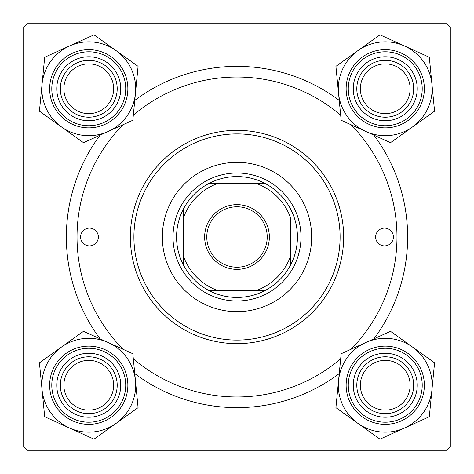 <?xml version="1.0" encoding="UTF-8"?>
<svg xmlns="http://www.w3.org/2000/svg" width="474" height="474" viewBox="0 0 474 474"><rect width="100%" height="100%" fill="white"/><g stroke="black" fill="none" stroke-linecap="round" stroke-linejoin="round"><path stroke-width="0.71" d="M100.097 338.863A170.64 170.64 0 0 1 100.097 135.137M134.764 100.375A170.64 170.64 0 0 1 339.236 100.375M373.903 135.137A170.64 170.64 0 0 1 373.903 338.863M446.745 23.7L27.255 23.7L23.7 27.255L23.7 446.745L27.255 450.3L446.745 450.3L450.3 446.745L450.3 27.255L446.745 23.7M339.236 373.625A170.64 170.64 0 0 1 134.764 373.625M360.359 385.244A24.885 24.885 0 0 0 385.244 410.129A24.885 24.885 0 0 0 410.129 385.244A24.885 24.885 0 0 0 385.244 360.359A24.885 24.885 0 0 0 360.359 385.244M413.684 385.244A28.44 28.44 0 0 1 385.244 413.684A28.44 28.44 0 0 1 356.804 385.244A28.44 28.44 0 0 1 385.244 356.804A28.44 28.44 0 0 1 413.684 385.244M63.872 385.244A24.885 24.885 0 0 0 88.757 410.129A24.885 24.885 0 0 0 113.642 385.244A24.885 24.885 0 0 0 88.757 360.359A24.885 24.885 0 0 0 63.872 385.244M117.197 385.244A28.44 28.44 0 0 1 88.757 413.684A28.44 28.44 0 0 1 60.316 385.244A28.44 28.44 0 0 1 88.757 356.804A28.44 28.44 0 0 1 117.197 385.244M410.129 88.757A24.885 24.885 0 0 0 385.244 63.872A24.885 24.885 0 0 0 360.359 88.757A24.885 24.885 0 0 0 385.244 113.642A24.885 24.885 0 0 0 410.129 88.757M356.804 88.757A28.44 28.44 0 0 1 385.244 60.316A28.44 28.44 0 0 1 413.684 88.757A28.44 28.44 0 0 1 385.244 117.197A28.44 28.44 0 0 1 356.804 88.757M113.642 88.757A24.885 24.885 0 0 0 88.757 63.872A24.885 24.885 0 0 0 63.872 88.757A24.885 24.885 0 0 0 88.757 113.642A24.885 24.885 0 0 0 113.642 88.757M60.316 88.757A28.44 28.44 0 0 1 88.757 60.316A28.44 28.44 0 0 1 117.197 88.757A28.44 28.44 0 0 1 88.757 117.197A28.44 28.44 0 0 1 60.316 88.757M357.953 423.412A46.92 46.92 0 0 1 338.543 380.693L335.918 407.658L379.988 439.167L429.314 416.753L434.569 362.829L390.499 331.32L341.173 353.734L338.543 380.693A46.92 46.92 0 0 1 412.534 347.075A46.92 46.92 0 0 1 404.654 427.963A46.92 46.92 0 0 1 357.953 423.412M356.116 398.48A31.995 31.995 0 0 1 372.007 356.116A31.995 31.995 0 0 1 414.371 372.007A31.995 31.995 0 0 1 398.48 414.371A31.995 31.995 0 0 1 356.116 398.48M411.136 373.476A28.44 28.44 0 0 0 373.476 359.351A28.44 28.44 0 0 0 359.351 397.011A28.44 28.44 0 0 0 397.011 411.136A28.44 28.44 0 0 0 411.136 373.476M420.847 369.068A39.105 39.105 0 0 1 401.419 420.847A39.105 39.105 0 0 1 349.64 401.419A39.105 39.105 0 0 1 369.068 349.64A39.105 39.105 0 0 1 420.847 369.068A39.105 39.105 0 0 0 369.068 349.64A39.105 39.105 0 0 0 349.64 401.419M42.056 389.794A46.92 46.92 0 0 1 61.466 347.075L39.431 362.829L44.686 416.753L94.012 439.167L138.082 407.658L132.827 353.734L83.501 331.32L61.466 347.075A46.92 46.92 0 0 1 135.457 380.693A46.92 46.92 0 0 1 69.346 427.963A46.92 46.92 0 0 1 42.056 389.794M59.629 372.007A31.995 31.995 0 0 1 101.993 356.116A31.995 31.995 0 0 1 117.884 398.48A31.995 31.995 0 0 1 75.52 414.371A31.995 31.995 0 0 1 59.629 372.007M114.649 397.011A28.44 28.44 0 0 0 100.524 359.351A28.44 28.44 0 0 0 62.864 373.476A28.44 28.44 0 0 0 76.989 411.136A28.44 28.44 0 0 0 114.649 397.011M124.36 401.419A39.105 39.105 0 0 1 72.581 420.847A39.105 39.105 0 0 1 53.153 369.068A39.105 39.105 0 0 1 104.932 349.64A39.105 39.105 0 0 1 124.36 401.419A39.105 39.105 0 0 0 104.932 349.64A39.105 39.105 0 0 0 53.153 369.068M431.944 84.206A46.92 46.92 0 0 1 412.534 126.925L434.569 111.171L429.314 57.247L379.988 34.833L335.918 66.342L341.173 120.266L390.499 142.68L412.534 126.925A46.92 46.92 0 0 1 338.543 93.307A46.92 46.92 0 0 1 404.654 46.037A46.92 46.92 0 0 1 431.944 84.206M414.371 101.993A31.995 31.995 0 0 1 372.007 117.884A31.995 31.995 0 0 1 356.116 75.52A31.995 31.995 0 0 1 398.48 59.629A31.995 31.995 0 0 1 414.371 101.993M359.351 76.989A28.44 28.44 0 0 0 373.476 114.649A28.44 28.44 0 0 0 411.136 100.524A28.44 28.44 0 0 0 397.011 62.864A28.44 28.44 0 0 0 359.351 76.989M349.64 72.581A39.105 39.105 0 0 1 401.419 53.153A39.105 39.105 0 0 1 420.847 104.932A39.105 39.105 0 0 1 369.068 124.36A39.105 39.105 0 0 1 349.64 72.581A39.105 39.105 0 0 0 369.068 124.36A39.105 39.105 0 0 0 420.847 104.932M116.047 50.588A46.92 46.92 0 0 1 135.457 93.307L138.082 66.342L94.012 34.833L44.686 57.247L39.431 111.171L83.501 142.68L132.827 120.266L135.457 93.307A46.92 46.92 0 0 1 61.466 126.925A46.92 46.92 0 0 1 69.346 46.037A46.92 46.92 0 0 1 116.047 50.588M117.884 75.52A31.995 31.995 0 0 1 101.993 117.884A31.995 31.995 0 0 1 59.629 101.993A31.995 31.995 0 0 1 75.52 59.629A31.995 31.995 0 0 1 117.884 75.52M62.864 100.524A28.44 28.44 0 0 0 100.524 114.649A28.44 28.44 0 0 0 114.649 76.989A28.44 28.44 0 0 0 76.989 62.864A28.44 28.44 0 0 0 62.864 100.524M53.153 104.932A39.105 39.105 0 0 1 72.581 53.153A39.105 39.105 0 0 1 124.36 72.581A39.105 39.105 0 0 1 104.932 124.36A39.105 39.105 0 0 1 53.153 104.932A39.105 39.105 0 0 0 104.932 124.36A39.105 39.105 0 0 0 124.36 72.581M393.42 237A8.888 8.888 0 0 0 384.533 228.113A8.888 8.888 0 0 0 375.645 237A8.888 8.888 0 0 0 384.533 245.888A8.888 8.888 0 0 0 393.42 237M98.355 237A8.888 8.888 0 0 0 89.468 228.113A8.888 8.888 0 0 0 80.58 237A8.888 8.888 0 0 0 89.468 245.888A8.888 8.888 0 0 0 98.355 237M311.655 237A74.655 74.655 0 0 0 237 162.345A74.655 74.655 0 0 0 162.345 237A74.655 74.655 0 0 0 237 311.655A74.655 74.655 0 0 0 311.655 237M133.905 237A103.095 103.095 0 0 0 237 340.095A103.095 103.095 0 0 0 340.095 237A103.095 103.095 0 0 0 237 133.905A103.095 103.095 0 0 0 133.905 237M343.65 237A106.65 106.65 0 0 1 237 343.65A106.65 106.65 0 0 1 130.35 237A106.65 106.65 0 0 1 237 130.35A106.65 106.65 0 0 1 343.65 237M123.062 124.703A159.975 159.975 0 0 0 123.062 349.297M133.324 358.836A159.975 159.975 0 0 0 340.676 358.836M350.938 349.297A159.975 159.975 0 0 0 350.938 124.703M340.676 115.164A159.975 159.975 0 0 0 133.324 115.164M237 204.649A32.351 32.351 0 0 1 269.351 237A32.351 32.351 0 0 1 237 269.351A32.351 32.351 0 0 1 204.649 237A32.351 32.351 0 0 1 237 204.649M237 267.218A30.218 30.218 0 0 0 267.218 237A30.218 30.218 0 0 0 237 206.782A30.218 30.218 0 0 0 206.782 237A30.218 30.218 0 0 0 237 267.218M237 176.565A60.435 60.435 0 0 0 208.56 183.675L217.205 183.675L208.56 183.675A60.435 60.435 0 0 0 183.675 265.44L183.675 256.795L183.675 265.44A60.435 60.435 0 0 0 265.44 290.325L256.795 290.325L265.44 290.325A60.435 60.435 0 0 0 290.325 265.44L290.325 217.205A56.88 56.88 0 0 0 256.795 183.675L217.205 183.675A56.88 56.88 0 0 0 183.675 217.205L183.675 256.795A56.88 56.88 0 0 0 217.205 290.325L256.795 290.325A56.88 56.88 0 0 0 290.325 256.795L290.325 265.44A60.435 60.435 0 0 0 265.44 183.675L256.795 183.675L265.44 183.675A60.435 60.435 0 0 0 237 176.565M237 300.99A63.99 63.99 0 0 1 173.01 237A63.99 63.99 0 0 1 237 173.01A63.99 63.99 0 0 1 300.99 237A63.99 63.99 0 0 1 237 300.99M208.56 290.325L217.205 290.325L208.56 290.325M183.675 208.56L183.675 217.205L183.675 208.56M351.584 400.536A36.972 36.972 0 0 0 400.536 418.903A36.972 36.972 0 0 0 418.903 369.951A36.972 36.972 0 0 0 369.951 351.584A36.972 36.972 0 0 0 351.584 400.536M55.097 369.951A36.972 36.972 0 0 0 73.464 418.903A36.972 36.972 0 0 0 122.416 400.536A36.972 36.972 0 0 0 104.049 351.584A36.972 36.972 0 0 0 55.097 369.951M418.903 104.049A36.972 36.972 0 0 0 400.536 55.097A36.972 36.972 0 0 0 351.584 73.464A36.972 36.972 0 0 0 369.951 122.416A36.972 36.972 0 0 0 418.903 104.049M122.416 73.464A36.972 36.972 0 0 0 73.464 55.097A36.972 36.972 0 0 0 55.097 104.049A36.972 36.972 0 0 0 104.049 122.416A36.972 36.972 0 0 0 122.416 73.464"/></g></svg>
